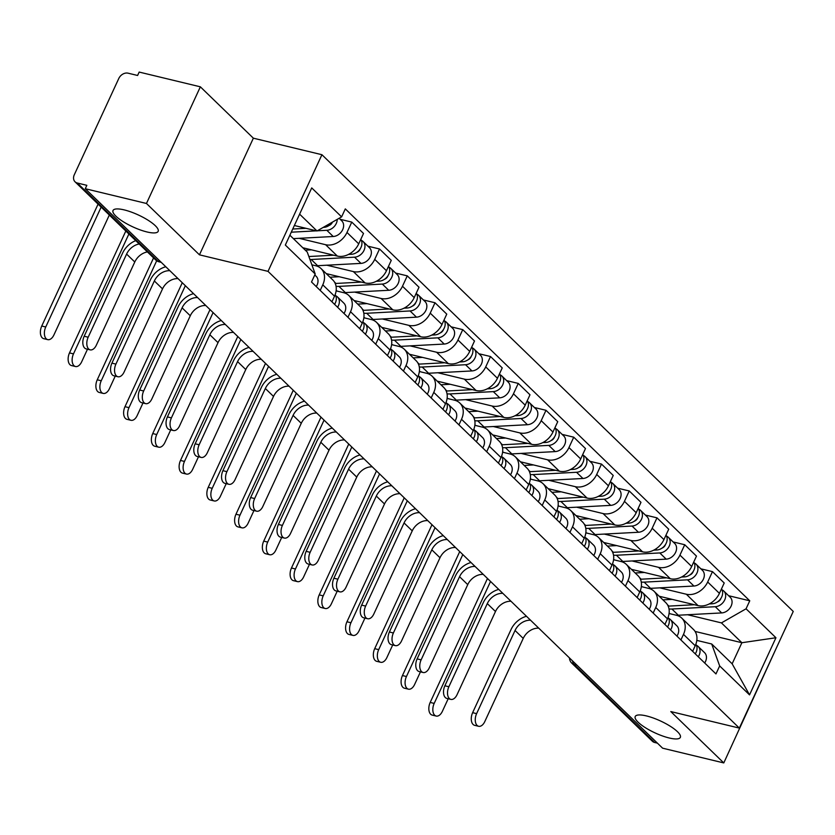 <?xml version="1.0" encoding="UTF-8"?>
<svg xmlns="http://www.w3.org/2000/svg" width="835" height="835" viewBox="0 0 835 835"><rect width="100%" height="100%" fill="white"/><g stroke="black" fill="none" stroke-linecap="round" stroke-linejoin="round"><path stroke-width="1.25" d="M146.97 231.953A24.862 6.555 24.8 0 1 123.058 221.599A24.862 6.555 24.8 0 1 113.028 210.493A24.862 6.555 24.8 0 1 124.206 209.898A24.862 6.555 24.8 0 1 148.119 220.252A24.862 6.555 24.8 0 1 158.159 231.347A24.862 6.555 24.8 0 1 146.97 231.953M669.169 737.973A24.862 6.555 24.8 0 1 645.257 727.619A24.862 6.555 24.8 0 1 635.216 716.524A24.862 6.555 24.8 0 1 646.405 715.919A24.862 6.555 24.8 0 1 670.317 726.273A24.862 6.555 24.8 0 1 680.348 737.378A24.862 6.555 24.8 0 1 669.169 737.973M200.358 86.819L146.459 203.479L85.264 188.72L662.604 748.181L723.788 762.929L670.787 711.566L739.351 728.099L793.25 611.439L321.924 154.715L253.36 138.182L200.358 86.819L139.174 72.071L137.598 75.474L128.068 73.177A7.766 5.981 -45.9 0 0 118.779 78.5L74.305 174.745A7.766 5.981 -45.9 0 0 75.046 181.8A7.766 5.981 -45.9 0 0 77.311 183.022L157.878 261.104A7.766 4.509 103.6 0 0 159.203 261.856L161.238 262.347M723.788 762.929L777.322 645.914M146.459 203.479L199.461 254.832L268.025 271.365L739.351 728.099M85.264 188.72L86.84 185.328L77.311 183.022M657.406 743.15L654.64 742.482A7.766 5.981 134.1 0 1 652.375 741.25L571.808 663.178A7.766 5.981 -45.9 0 0 574.073 664.399L654.64 742.482M659.18 596.232L698.05 605.605A17.869 13.767 -45.9 0 0 719.426 593.372L724.216 582.997L712.474 571.62L707.683 581.995A17.869 13.767 134.1 0 1 686.318 594.228L659.827 587.85M683.489 634.37L695.221 645.747A17.869 13.767 -45.9 0 0 693.509 629.506L681.778 618.13A17.869 13.767 134.1 0 1 683.489 634.37L680.901 639.954M695.221 645.747L692.643 651.321M700.857 568.823L712.474 571.62M669.065 613.506L676.569 615.311A17.869 13.767 134.1 0 1 681.778 618.13M631.437 569.345L670.307 578.718A17.869 13.767 -45.9 0 0 691.672 566.485L696.473 556.11L684.731 544.733L679.941 555.108A17.869 13.767 134.1 0 1 658.565 567.341L632.085 560.963M664.9 624.434L667.478 618.86A17.869 13.767 -45.9 0 0 665.766 602.62L654.024 591.243A17.869 13.767 134.1 0 1 655.736 607.483L653.158 613.067M673.114 541.936L684.731 544.733M641.322 586.619L648.826 588.424A17.869 13.767 134.1 0 1 654.024 591.243M603.684 542.458L642.564 551.831A17.869 13.767 -45.9 0 0 663.929 539.598L668.72 529.223L656.988 517.846L652.187 528.221A17.869 13.767 134.1 0 1 630.822 540.454L604.331 534.076M637.157 597.547L639.735 591.973A17.869 13.767 -45.9 0 0 638.023 575.732L626.281 564.356A17.869 13.767 134.1 0 1 627.993 580.596L625.415 586.18M645.371 515.049L656.988 517.846M613.579 559.732L621.073 561.538A17.869 13.767 134.1 0 1 626.281 564.356M575.941 515.571L614.81 524.944A17.869 13.767 -45.9 0 0 636.186 512.711L640.977 502.336L629.235 490.959L624.444 501.334A17.869 13.767 134.1 0 1 603.079 513.567L576.588 507.189M609.404 570.66L611.982 565.086A17.869 13.767 -45.9 0 0 610.27 548.846L598.538 537.469A17.869 13.767 134.1 0 1 600.25 553.709L597.672 559.293M617.618 488.162L629.235 490.959M585.836 532.845L593.33 534.65A17.869 13.767 134.1 0 1 598.538 537.469M548.198 488.684L587.068 498.057A17.869 13.767 -45.9 0 0 608.444 485.824L613.234 475.449L601.492 464.072L596.701 474.447A17.869 13.767 134.1 0 1 575.325 486.68L548.846 480.302M581.661 543.783L584.239 538.199A17.869 13.767 -45.9 0 0 582.527 521.958L570.785 510.582A17.869 13.767 134.1 0 1 572.497 526.822L569.919 532.406M589.875 461.275L601.492 464.072M558.083 505.958L565.587 507.774A17.869 13.767 134.1 0 1 570.785 510.582M520.445 461.797L559.325 471.17A17.869 13.767 -45.9 0 0 580.69 458.937L585.481 448.562L573.749 437.185L568.959 447.56A17.869 13.767 134.1 0 1 547.583 459.793L521.092 453.415M553.918 516.896L556.496 511.312A17.869 13.767 -45.9 0 0 554.784 495.071L543.042 483.695A17.869 13.767 134.1 0 1 544.754 499.935L542.176 505.519M562.132 434.388L573.749 437.185M530.34 479.071L537.834 480.887A17.869 13.767 134.1 0 1 543.042 483.695M492.702 434.91L531.571 444.283A17.869 13.767 -45.9 0 0 552.947 432.05L557.738 421.675L545.996 410.298L541.205 420.673A17.869 13.767 134.1 0 1 519.84 432.906L493.349 426.528M526.165 490.009L528.743 484.425A17.869 13.767 -45.9 0 0 527.031 468.184L515.299 456.808A17.869 13.767 134.1 0 1 517.011 473.048L514.433 478.632M534.379 407.501L545.996 410.298M502.597 452.184L510.091 454A17.869 13.767 134.1 0 1 515.299 456.808M464.959 408.023L503.829 417.396A17.869 13.767 -45.9 0 0 525.205 405.163L529.995 394.788L518.253 383.411L513.462 393.786A17.869 13.767 134.1 0 1 492.086 406.019L465.606 399.641M498.422 463.122L501 457.538A17.869 13.767 -45.9 0 0 499.288 441.298L487.556 429.921A17.869 13.767 134.1 0 1 489.258 446.161L486.68 451.745M506.636 380.614L518.253 383.411M474.844 425.297L482.348 427.113A17.869 13.767 134.1 0 1 487.556 429.921M437.206 381.136L476.086 390.509A17.869 13.767 -45.9 0 0 497.451 378.276L502.242 367.901L490.51 356.524L485.719 366.899A17.869 13.767 134.1 0 1 464.343 379.132L437.864 372.754M470.679 436.235L473.257 430.651A17.869 13.767 -45.9 0 0 471.545 414.411L459.803 403.034A17.869 13.767 134.1 0 1 461.515 419.274L458.937 424.858M478.893 353.727L490.51 356.524M447.101 398.41L454.605 400.226A17.869 13.767 134.1 0 1 459.803 403.034M409.463 354.249L448.332 363.622A17.869 13.767 -45.9 0 0 469.708 351.389L474.499 341.014L462.757 329.637L457.966 340.012A17.869 13.767 134.1 0 1 436.601 352.245L410.11 345.867M442.926 409.348L445.504 403.764A17.869 13.767 -45.9 0 0 443.802 387.523L432.06 376.147A17.869 13.767 134.1 0 1 433.772 392.387L431.194 397.971M451.14 326.84L462.757 329.637M419.358 371.523L426.852 373.339A17.869 13.767 134.1 0 1 432.06 376.147M381.72 327.362L420.589 336.735A17.869 13.767 -45.9 0 0 441.965 324.502L446.756 314.127L435.014 302.75L430.223 313.125A17.869 13.767 134.1 0 1 408.847 325.358L382.367 318.98M415.183 382.461L417.761 376.877A17.869 13.767 -45.9 0 0 416.049 360.636L404.317 349.26A17.869 13.767 134.1 0 1 406.019 365.5L403.441 371.084M423.397 299.953L435.014 302.75M391.605 344.636L399.109 346.452A17.869 13.767 134.1 0 1 404.317 349.26M353.967 300.485L392.847 309.848A17.869 13.767 -45.9 0 0 414.212 297.615L419.013 287.24L407.271 275.863L402.48 286.238A17.869 13.767 134.1 0 1 381.104 298.471L354.624 292.093M387.44 355.574L390.018 349.99A17.869 13.767 -45.9 0 0 388.306 333.749L376.564 322.373A17.869 13.767 134.1 0 1 378.276 338.613L375.698 344.197M395.654 273.066L407.271 275.863M363.862 317.749L371.366 319.565A17.869 13.767 134.1 0 1 376.564 322.373M326.224 273.598L365.093 282.961A17.869 13.767 -45.9 0 0 386.469 270.728L391.26 260.353L379.528 248.987L374.727 259.351A17.869 13.767 134.1 0 1 353.362 271.584L326.871 265.206M359.687 328.687L362.265 323.103A17.869 13.767 -45.9 0 0 360.563 306.863L348.821 295.486A17.869 13.767 134.1 0 1 350.533 311.726L347.955 317.31M367.911 246.179L379.528 248.987M336.119 290.862L343.613 292.678A17.869 13.767 134.1 0 1 348.821 295.486M302.792 247.745L337.35 256.074A17.869 13.767 -45.9 0 0 358.726 243.841L363.517 233.466L351.775 222.1L346.984 232.464A17.869 13.767 134.1 0 1 325.608 244.707L299.128 238.319M331.944 301.8L334.522 296.216A17.869 13.767 -45.9 0 0 332.81 279.976L321.078 268.599A17.869 13.767 134.1 0 1 322.78 284.839L320.202 290.423M340.158 219.292L351.775 222.1M311.873 264.82L315.87 265.791A17.869 13.767 134.1 0 1 321.078 268.599M695.085 631.437L741.887 642.72L721.44 622.9L687.57 614.727M696.818 640.393L711.691 643.983L732.149 663.804L741.887 642.72L775.945 637.752L749.538 694.887L719.666 665.933L711.691 643.983M289.87 235.22L307.238 252.055L315.212 274.005L311.518 282L715.971 673.928L719.666 665.933M315.212 274.005L285.33 245.052L311.726 187.917L341.609 216.87L316.987 230.971L299.608 214.136M721.44 622.9L746.062 608.798L749.757 600.803L345.304 208.886L341.609 216.87M746.062 608.798L775.945 637.752M321.924 154.715L268.025 271.365M253.36 138.182L199.461 254.832M294.358 225.513L316.987 230.971M728.611 595.71L749.757 600.803M749.538 694.887L732.149 663.804M478.622 726.283L474.624 725.323A8.934 5.187 -76.4 0 1 472.631 712.672L476.618 713.633A8.934 5.187 103.6 0 0 478.622 726.283A8.934 5.187 103.6 0 0 484.801 721.565L523.221 638.41A14.56 11.22 134.1 0 1 538.742 628.16M695.816 644.317A9.707 7.484 134.1 0 1 695.263 653.868M696.338 645.173L697.235 645.747A9.707 7.484 134.1 0 1 698.185 646.488A9.707 7.484 134.1 0 1 698.29 656.79M698.185 646.488L704.583 652.688A9.707 7.484 134.1 0 1 704.688 663M476.618 713.633L515.049 630.477A14.56 11.22 134.1 0 1 530.569 620.228M526.499 616.282A19.612 15.114 -45.9 0 0 511.051 629.517L472.631 712.672M436.194 716.054L432.196 715.094A8.934 5.187 -76.4 0 1 430.192 702.444L434.19 703.404A8.934 5.187 103.6 0 0 436.194 716.054A8.934 5.187 103.6 0 0 442.373 711.337L448.186 698.749M717.432 601.941A4.666 3.59 -45.9 0 0 720.97 598.288M669.012 608.955A23.307 17.952 -45.9 0 0 671.904 609.018L715.271 606.711A9.707 7.484 -45.9 0 0 724.383 600.553A9.707 7.484 -45.9 0 0 723.799 591.044A9.707 7.484 -45.9 0 0 722.014 589.865M669.106 613.193A23.307 17.952 -45.9 0 0 670.307 613.808M676.183 615.218A23.307 17.952 -45.9 0 0 678.312 615.228L721.68 612.921A9.707 7.484 -45.9 0 0 730.792 606.753A9.707 7.484 -45.9 0 0 730.197 597.255L723.799 591.044M668.177 606.116A23.307 17.952 -45.9 0 0 668.887 606.095L694.428 604.728M709.228 603.945L712.245 603.778A9.707 7.484 -45.9 0 0 721.022 598.215A9.707 7.484 -45.9 0 0 721.471 588.936M662.927 599.864L672.185 599.373M487.473 578.478L430.192 702.444M434.19 703.404L490.542 581.452M450.879 699.396L446.882 698.436A8.934 5.187 -76.4 0 1 444.878 685.785L448.875 686.746A8.934 5.187 103.6 0 0 450.879 699.396A8.934 5.187 103.6 0 0 457.058 694.678L495.479 611.523A14.56 11.22 134.1 0 1 510.999 601.273M668.073 617.43A9.707 7.484 134.1 0 1 667.52 626.981M668.595 618.286L669.493 618.86A9.707 7.484 134.1 0 1 670.432 619.601A9.707 7.484 134.1 0 1 670.547 629.903M670.432 619.601L676.841 625.801A9.707 7.484 134.1 0 1 676.945 636.113M448.875 686.746L487.296 603.59A14.56 11.22 134.1 0 1 502.816 593.341M498.745 589.395A19.612 15.114 -45.9 0 0 483.298 602.63L444.878 685.785M423.126 672.509L419.128 671.549A8.934 5.187 -76.4 0 1 417.135 658.898L421.132 659.859A8.934 5.187 103.6 0 0 423.126 672.509A8.934 5.187 103.6 0 0 429.315 667.791L467.736 584.636A14.56 11.22 134.1 0 1 483.256 574.386M640.33 590.543A9.707 7.484 134.1 0 1 639.777 600.094M640.842 591.399L641.75 591.973A9.707 7.484 134.1 0 1 642.689 592.714A9.707 7.484 134.1 0 1 642.793 603.027M642.689 592.714L649.098 598.914A9.707 7.484 134.1 0 1 649.202 609.226M421.132 659.859L459.553 576.703A14.56 11.22 134.1 0 1 475.073 566.454M470.982 562.487L470.971 562.519A19.612 15.114 -45.9 0 0 455.555 575.743L417.135 658.898M408.44 689.167L404.443 688.207A8.934 5.187 -76.4 0 1 402.449 675.557L406.447 676.517A8.934 5.187 103.6 0 0 408.44 689.167A8.934 5.187 103.6 0 0 414.63 684.449L420.443 671.862M689.689 575.054A4.666 3.59 -45.9 0 0 693.227 571.401M641.27 582.068A23.307 17.952 -45.9 0 0 644.161 582.131L687.529 579.824A9.707 7.484 -45.9 0 0 696.64 573.666A9.707 7.484 -45.9 0 0 696.056 564.157A9.707 7.484 -45.9 0 0 694.271 562.978M641.364 586.306A23.307 17.952 -45.9 0 0 642.553 586.922M648.43 588.331A23.307 17.952 -45.9 0 0 650.559 588.341L693.927 586.034A9.707 7.484 -45.9 0 0 703.049 579.866A9.707 7.484 -45.9 0 0 702.454 570.368L696.056 564.157M640.424 579.229A23.307 17.952 -45.9 0 0 641.134 579.208L666.674 577.841M681.475 577.058L684.502 576.891A9.707 7.484 -45.9 0 0 693.269 571.328A9.707 7.484 -45.9 0 0 693.728 562.049M635.174 572.977L644.443 572.486M459.73 551.591L402.449 675.557M406.447 676.517L462.799 554.565M380.697 662.28L376.7 661.32A8.934 5.187 -76.4 0 1 374.706 648.67L378.704 649.63A8.934 5.187 103.6 0 0 380.697 662.28A8.934 5.187 103.6 0 0 386.887 657.562L392.7 644.975M661.936 548.167A4.666 3.59 -45.9 0 0 665.474 544.514M613.527 555.181A23.307 17.952 -45.9 0 0 616.418 555.244L659.775 552.937A9.707 7.484 -45.9 0 0 668.898 546.779A9.707 7.484 -45.9 0 0 668.303 537.27A9.707 7.484 -45.9 0 0 666.518 536.091M613.621 559.419A23.307 17.952 -45.9 0 0 614.81 560.034M620.687 561.444A23.307 17.952 -45.9 0 0 622.816 561.454L666.184 559.147A9.707 7.484 -45.9 0 0 675.296 552.979A9.707 7.484 -45.9 0 0 674.711 543.481L668.303 537.27M612.681 552.342A23.307 17.952 -45.9 0 0 613.391 552.321L638.932 550.954M653.732 550.171L656.759 550.004A9.707 7.484 -45.9 0 0 665.526 544.441A9.707 7.484 -45.9 0 0 665.986 535.162M607.431 546.09L616.689 545.599M431.987 524.704L374.706 648.67M378.704 649.63L435.056 527.678M395.383 645.622L391.385 644.662A8.934 5.187 -76.4 0 1 389.392 632.011L393.389 632.972A8.934 5.187 103.6 0 0 395.383 645.622A8.934 5.187 103.6 0 0 401.562 640.904L439.993 557.749A14.56 11.22 134.1 0 1 455.503 547.499M612.577 563.656A9.707 7.484 134.1 0 1 612.024 573.207M613.099 564.512L613.996 565.086A9.707 7.484 134.1 0 1 614.946 565.827A9.707 7.484 134.1 0 1 615.051 576.14M614.946 565.827L621.344 572.027A9.707 7.484 134.1 0 1 621.449 582.339M393.389 632.972L431.81 549.816A14.56 11.22 134.1 0 1 447.33 539.567M443.26 535.621A19.612 15.114 -45.9 0 0 427.812 548.856L389.392 632.011M367.64 618.735L363.642 617.775A8.934 5.187 -76.4 0 1 361.639 605.125L365.636 606.085A8.934 5.187 103.6 0 0 367.64 618.735A8.934 5.187 103.6 0 0 373.819 614.017L412.239 530.862A14.56 11.22 134.1 0 1 427.76 520.612M584.834 536.769A9.707 7.484 134.1 0 1 584.281 546.32M585.356 537.625L586.253 538.199A9.707 7.484 134.1 0 1 587.203 538.94A9.707 7.484 134.1 0 1 587.308 549.253M587.203 538.94L593.601 545.14A9.707 7.484 134.1 0 1 593.706 555.452M365.636 606.085L404.056 522.94A14.56 11.22 134.1 0 1 419.577 512.68M415.506 508.734A19.612 15.114 -45.9 0 0 400.059 521.969L361.639 605.125M339.887 591.848L335.889 590.888A8.934 5.187 -76.4 0 1 333.896 578.237L337.893 579.198A8.934 5.187 103.6 0 0 339.887 591.848A8.934 5.187 103.6 0 0 346.076 587.13L384.497 503.975A14.56 11.22 134.1 0 1 400.017 493.725M557.091 509.882A9.707 7.484 134.1 0 1 556.538 519.433M557.603 510.738L558.511 511.312A9.707 7.484 134.1 0 1 559.45 512.053A9.707 7.484 134.1 0 1 559.554 522.366M559.45 512.053L565.859 518.253A9.707 7.484 134.1 0 1 565.963 528.565M337.893 579.198L376.314 496.053A14.56 11.22 134.1 0 1 391.834 485.793M387.732 481.858L387.743 481.826A19.612 15.114 -45.9 0 0 372.316 495.082L333.896 578.237M352.954 635.393L348.957 634.433A8.934 5.187 -76.4 0 1 346.953 621.783L350.95 622.743A8.934 5.187 103.6 0 0 352.954 635.393A8.934 5.187 103.6 0 0 359.133 630.675L364.947 618.088M634.193 521.28A4.666 3.59 -45.9 0 0 637.731 517.627M585.773 528.294A23.307 17.952 -45.9 0 0 588.665 528.357L632.032 526.05A9.707 7.484 -45.9 0 0 641.144 519.892A9.707 7.484 -45.9 0 0 640.56 510.383A9.707 7.484 -45.9 0 0 638.775 509.204M585.867 532.532A23.307 17.952 -45.9 0 0 587.068 533.148M592.944 534.557A23.307 17.952 -45.9 0 0 595.073 534.567L638.441 532.26A9.707 7.484 -45.9 0 0 647.553 526.092A9.707 7.484 -45.9 0 0 646.958 516.594L640.56 510.383M584.938 525.455A23.307 17.952 -45.9 0 0 585.648 525.434L611.189 524.067M625.989 523.284L629.005 523.117A9.707 7.484 -45.9 0 0 637.783 517.554A9.707 7.484 -45.9 0 0 638.232 508.275M579.688 519.203L588.946 518.712M404.234 497.817L346.953 621.783M350.95 622.743L407.303 500.791M325.201 608.506L321.214 607.546A8.934 5.187 -76.4 0 1 319.21 594.896L323.208 595.856A8.934 5.187 103.6 0 0 325.201 608.506A8.934 5.187 103.6 0 0 331.391 603.788L337.204 591.201M606.45 494.393A4.666 3.59 -45.9 0 0 609.988 490.74M558.03 501.407A23.307 17.952 -45.9 0 0 560.922 501.47L604.289 499.163A9.707 7.484 -45.9 0 0 613.401 493.005A9.707 7.484 -45.9 0 0 612.817 483.507A9.707 7.484 -45.9 0 0 611.032 482.317M558.124 505.645A23.307 17.952 -45.9 0 0 559.325 506.26M565.191 507.68A23.307 17.952 -45.9 0 0 567.32 507.68L610.688 505.373A9.707 7.484 -45.9 0 0 619.81 499.205A9.707 7.484 -45.9 0 0 619.215 489.707L612.817 483.507M557.185 498.568A23.307 17.952 -45.9 0 0 557.895 498.547L583.435 497.18M598.246 496.397L601.263 496.24A9.707 7.484 -45.9 0 0 610.03 490.667A9.707 7.484 -45.9 0 0 610.489 481.388M551.935 492.316L561.203 491.825M376.491 470.93L319.21 594.896M323.208 595.856L379.56 473.904M297.458 581.619L293.461 580.659A8.934 5.187 -76.4 0 1 291.467 568.009L295.465 568.969A8.934 5.187 103.6 0 0 297.458 581.619A8.934 5.187 103.6 0 0 303.648 576.902L309.461 564.314M578.697 467.506A4.666 3.59 -45.9 0 0 582.235 463.853M530.288 474.52A23.307 17.952 -45.9 0 0 533.179 474.583L576.547 472.276A9.707 7.484 -45.9 0 0 585.659 466.118A9.707 7.484 -45.9 0 0 585.064 456.62A9.707 7.484 -45.9 0 0 583.279 455.43M530.382 478.758A23.307 17.952 -45.9 0 0 531.571 479.373M537.448 480.793A23.307 17.952 -45.9 0 0 539.577 480.793L582.945 478.486A9.707 7.484 -45.9 0 0 592.057 472.318A9.707 7.484 -45.9 0 0 591.472 462.82L585.064 456.62M529.442 471.681A23.307 17.952 -45.9 0 0 530.152 471.66L555.692 470.293M570.493 469.51L573.52 469.353A9.707 7.484 -45.9 0 0 582.287 463.78A9.707 7.484 -45.9 0 0 582.747 454.501M524.192 465.429L533.45 464.938M348.748 444.043L291.467 568.009M295.465 568.969L351.817 447.017M312.144 564.961L308.146 564.001A8.934 5.187 -76.4 0 1 306.153 551.351L310.15 552.311A8.934 5.187 103.6 0 0 312.144 564.961A8.934 5.187 103.6 0 0 318.323 560.243L356.754 477.088A14.56 11.22 134.1 0 1 372.274 466.838M529.338 482.995A9.707 7.484 134.1 0 1 528.785 492.546M529.86 483.851L530.757 484.425A9.707 7.484 134.1 0 1 531.707 485.166A9.707 7.484 134.1 0 1 531.811 495.479M531.707 485.166L538.105 491.366A9.707 7.484 134.1 0 1 538.22 501.678M310.15 552.311L348.571 469.166A14.56 11.22 134.1 0 1 364.091 458.906M360.021 454.96A19.612 15.114 -45.9 0 0 344.573 468.195L306.153 551.351M269.715 554.732L265.718 553.772A8.934 5.187 -76.4 0 1 263.724 541.122L267.711 542.082A8.934 5.187 103.6 0 0 269.715 554.732A8.934 5.187 103.6 0 0 275.894 550.014L281.708 537.427M550.954 440.619A4.666 3.59 -45.9 0 0 554.492 436.966M502.534 447.633A23.307 17.952 -45.9 0 0 505.425 447.696L548.793 445.389A9.707 7.484 -45.9 0 0 557.905 439.231A9.707 7.484 -45.9 0 0 557.321 429.733A9.707 7.484 -45.9 0 0 555.536 428.543M502.628 451.871A23.307 17.952 -45.9 0 0 503.829 452.486M509.705 453.906A23.307 17.952 -45.9 0 0 511.834 453.906L555.202 451.599A9.707 7.484 -45.9 0 0 564.314 445.431A9.707 7.484 -45.9 0 0 563.719 435.933L557.321 429.733M501.699 444.794A23.307 17.952 -45.9 0 0 502.409 444.773L527.95 443.406M542.75 442.623L545.777 442.466A9.707 7.484 -45.9 0 0 554.544 436.893A9.707 7.484 -45.9 0 0 554.993 427.614M496.449 438.542L505.707 438.051M320.995 417.156L263.724 541.122M267.711 542.082L324.064 420.13M284.401 538.074L280.403 537.114A8.934 5.187 -76.4 0 1 278.399 524.463L282.397 525.424A8.934 5.187 103.6 0 0 284.401 538.074A8.934 5.187 103.6 0 0 290.58 533.356L329 450.201A14.56 11.22 134.1 0 1 344.521 439.951M501.595 456.108A9.707 7.484 134.1 0 1 501.042 465.659A4.666 3.59 134.1 0 0 501.136 465.512M502.117 456.964L503.014 457.538A9.707 7.484 134.1 0 1 503.964 458.279A9.707 7.484 134.1 0 1 504.069 468.592M503.964 458.279L510.362 464.479A9.707 7.484 134.1 0 1 510.467 474.791M282.397 525.424L320.817 442.279A14.56 11.22 134.1 0 1 336.338 432.019M332.267 428.073A19.612 15.114 -45.9 0 0 316.82 441.308L278.399 524.463M241.973 527.845L237.975 526.885A8.934 5.187 -76.4 0 1 235.971 514.235L239.969 515.195A8.934 5.187 103.6 0 0 241.973 527.845A8.934 5.187 103.6 0 0 248.152 523.127L253.965 510.54M523.211 413.732A4.666 3.59 -45.9 0 0 526.749 410.079M474.791 420.746A23.307 17.952 -45.9 0 0 477.683 420.809L521.05 418.502A9.707 7.484 -45.9 0 0 530.162 412.344A9.707 7.484 -45.9 0 0 529.578 402.846A9.707 7.484 -45.9 0 0 527.793 401.656M474.885 424.984A23.307 17.952 -45.9 0 0 476.086 425.599M481.962 427.019A23.307 17.952 -45.9 0 0 484.081 427.019L527.449 424.712A9.707 7.484 -45.9 0 0 536.571 418.544A9.707 7.484 -45.9 0 0 535.976 409.046L529.578 402.846M473.946 417.907A23.307 17.952 -45.9 0 0 474.656 417.886L500.207 416.519M515.007 415.736L518.024 415.579A9.707 7.484 -45.9 0 0 526.802 410.006A9.707 7.484 -45.9 0 0 527.25 400.727M468.696 411.655L477.964 411.164M293.252 390.269L235.971 514.235M239.969 515.195L296.321 393.243M304.493 401.197L304.504 401.165A19.612 15.114 -45.9 0 0 289.077 414.421L250.657 497.577L254.654 498.537A8.934 5.187 103.6 0 0 256.648 511.187A8.934 5.187 103.6 0 0 262.837 506.469L301.258 423.314A14.56 11.22 134.1 0 1 316.778 413.064M256.648 511.187L252.65 510.227A8.934 5.187 -76.4 0 1 250.657 497.577M473.852 429.221A9.707 7.484 134.1 0 1 473.299 438.772M474.363 430.077L475.272 430.651A9.707 7.484 134.1 0 1 476.211 431.392A9.707 7.484 134.1 0 1 476.315 441.705M476.211 431.392L482.62 437.592A9.707 7.484 134.1 0 1 482.724 447.904M254.654 498.537L293.075 415.392A14.56 11.22 134.1 0 1 308.595 405.132M214.219 500.958L210.222 499.998A8.934 5.187 -76.4 0 1 208.228 487.348L212.226 488.308A8.934 5.187 103.6 0 0 214.219 500.958A8.934 5.187 103.6 0 0 220.409 496.24L226.222 483.653M495.458 386.845A4.666 3.59 -45.9 0 0 499.006 383.192M447.049 393.859A23.307 17.952 -45.9 0 0 449.94 393.922L493.308 391.615A9.707 7.484 -45.9 0 0 502.419 385.457A9.707 7.484 -45.9 0 0 501.825 375.959A9.707 7.484 -45.9 0 0 500.04 374.769M447.142 398.097A23.307 17.952 -45.9 0 0 448.332 398.712M454.209 400.132A23.307 17.952 -45.9 0 0 456.338 400.132L499.706 397.825A9.707 7.484 -45.9 0 0 508.818 391.657A9.707 7.484 -45.9 0 0 508.233 382.159L501.825 375.959M446.203 391.02A23.307 17.952 -45.9 0 0 446.913 390.999L472.453 389.632M487.254 388.849L490.281 388.692A9.707 7.484 -45.9 0 0 499.048 383.119A9.707 7.484 -45.9 0 0 499.507 373.84M440.953 384.768L450.211 384.277M265.509 363.382L208.228 487.348M212.226 488.308L268.578 366.356M228.905 484.3L224.907 483.34A8.934 5.187 -76.4 0 1 222.914 470.689L226.911 471.65A8.934 5.187 103.6 0 0 228.905 484.3A8.934 5.187 103.6 0 0 235.094 479.582L273.515 396.427A14.56 11.22 134.1 0 1 289.035 386.177M446.099 402.334A9.707 7.484 134.1 0 1 445.546 411.885M446.621 403.19L447.518 403.764A9.707 7.484 134.1 0 1 448.468 404.505A9.707 7.484 134.1 0 1 448.572 414.818M448.468 404.505L454.866 410.705A9.707 7.484 134.1 0 1 454.981 421.017M226.911 471.65L265.332 388.505A14.56 11.22 134.1 0 1 280.852 378.245M276.782 374.299A19.612 15.114 -45.9 0 0 261.334 387.534L222.914 470.689M186.476 474.071L182.479 473.111A8.934 5.187 -76.4 0 1 180.485 460.461L184.483 461.421A8.934 5.187 103.6 0 0 186.476 474.071A8.934 5.187 103.6 0 0 192.655 469.353L198.48 456.766M467.715 359.958A4.666 3.59 -45.9 0 0 471.253 356.305M419.295 366.972A23.307 17.952 -45.9 0 0 422.186 367.035L465.554 364.728A9.707 7.484 -45.9 0 0 474.677 358.57A9.707 7.484 -45.9 0 0 474.082 349.072A9.707 7.484 -45.9 0 0 472.297 347.882M419.389 371.21A23.307 17.952 -45.9 0 0 420.589 371.825M426.466 373.245A23.307 17.952 -45.9 0 0 428.595 373.245L471.963 370.938A9.707 7.484 -45.9 0 0 481.075 364.77A9.707 7.484 -45.9 0 0 480.48 355.272L474.082 349.072M418.46 364.133A23.307 17.952 -45.9 0 0 419.17 364.112L444.711 362.755M459.511 361.962L462.538 361.805A9.707 7.484 -45.9 0 0 471.305 356.232A9.707 7.484 -45.9 0 0 471.754 346.953M413.21 357.881L422.468 357.39M237.766 336.495L180.485 460.461M184.483 461.421L240.835 339.469M201.162 457.413L197.164 456.453A8.934 5.187 -76.4 0 1 195.16 443.802L199.158 444.763A8.934 5.187 103.6 0 0 201.162 457.413A8.934 5.187 103.6 0 0 207.341 452.695L245.761 369.54A14.56 11.22 134.1 0 1 261.282 359.29M418.356 375.447A9.707 7.484 134.1 0 1 417.803 384.998M418.878 376.303L419.775 376.877A9.707 7.484 134.1 0 1 420.725 377.618A9.707 7.484 134.1 0 1 420.83 387.931M420.725 377.618L427.123 383.818A9.707 7.484 134.1 0 1 427.228 394.13M199.158 444.763L237.578 361.618A14.56 11.22 134.1 0 1 253.099 351.358M249.039 347.423A19.612 15.114 -45.9 0 0 233.591 360.647L195.16 443.802M158.733 447.184L154.736 446.224A8.934 5.187 -76.4 0 1 152.732 433.574L156.73 434.534A8.934 5.187 103.6 0 0 158.733 447.184A8.934 5.187 103.6 0 0 164.912 442.466L170.726 429.879M439.972 333.071A4.666 3.59 -45.9 0 0 443.51 329.418M391.552 340.085A23.307 17.952 -45.9 0 0 394.444 340.158L437.811 337.841A9.707 7.484 -45.9 0 0 446.923 331.683A9.707 7.484 -45.9 0 0 446.339 322.185A9.707 7.484 -45.9 0 0 444.554 320.995M391.646 344.323A23.307 17.952 -45.9 0 0 392.847 344.938M398.723 346.358A23.307 17.952 -45.9 0 0 400.852 346.358L444.21 344.051A9.707 7.484 -45.9 0 0 453.332 337.883A9.707 7.484 -45.9 0 0 452.737 328.385L446.339 322.185M390.717 337.246A23.307 17.952 -45.9 0 0 391.417 337.225L416.968 335.868M431.768 335.075L434.784 334.918A9.707 7.484 -45.9 0 0 443.562 329.345A9.707 7.484 -45.9 0 0 444.011 320.066M385.467 330.994L394.725 330.503M210.013 309.608L152.732 433.574M156.73 434.534L213.082 312.582M167.417 416.915L171.415 417.876A8.934 5.187 103.6 0 0 173.409 430.526L169.411 429.566A8.934 5.187 -76.4 0 1 167.417 416.915L205.838 333.76A19.612 15.114 -45.9 0 1 221.285 320.536L221.265 320.504M173.409 430.526A8.934 5.187 103.6 0 0 179.598 425.808L218.018 342.653A14.56 11.22 134.1 0 1 233.539 332.403M390.613 348.56A9.707 7.484 134.1 0 1 390.06 358.111M391.124 349.416L392.033 349.99A9.707 7.484 134.1 0 1 392.972 350.731A9.707 7.484 134.1 0 1 393.087 361.044M392.972 350.731L399.38 356.931A9.707 7.484 134.1 0 1 399.485 367.243M171.415 417.876L209.835 334.731A14.56 11.22 134.1 0 1 225.356 324.471M130.98 420.297L126.983 419.337A8.934 5.187 -76.4 0 1 124.989 406.687L128.987 407.647A8.934 5.187 103.6 0 0 130.98 420.297A8.934 5.187 103.6 0 0 137.17 415.579L142.983 402.992M412.219 306.184A4.666 3.59 -45.9 0 0 415.767 302.531M363.81 313.198A23.307 17.952 -45.9 0 0 366.701 313.271L410.068 310.954A9.707 7.484 -45.9 0 0 419.18 304.796A9.707 7.484 -45.9 0 0 418.586 295.298A9.707 7.484 -45.9 0 0 416.801 294.108M363.903 317.436A23.307 17.952 -45.9 0 0 365.093 318.052M370.97 319.471A23.307 17.952 -45.9 0 0 373.099 319.471L416.467 317.164A9.707 7.484 -45.9 0 0 425.579 310.996A9.707 7.484 -45.9 0 0 424.994 301.498L418.586 295.298M362.964 310.359A23.307 17.952 -45.9 0 0 363.674 310.338L389.214 308.981M404.015 308.188L407.042 308.031A9.707 7.484 -45.9 0 0 415.809 302.458A9.707 7.484 -45.9 0 0 416.268 293.179M357.714 304.107L366.972 303.616M182.27 282.721L124.989 406.687M128.987 407.647L185.339 285.695M145.666 403.639L141.668 402.679A8.934 5.187 -76.4 0 1 139.675 390.029L143.672 390.989A8.934 5.187 103.6 0 0 145.666 403.639A8.934 5.187 103.6 0 0 151.855 398.921L190.276 315.766A14.56 11.22 134.1 0 1 205.796 305.516M362.87 321.673A9.707 7.484 134.1 0 1 362.306 331.224M363.382 322.529L364.29 323.103A9.707 7.484 134.1 0 1 365.229 323.844A9.707 7.484 134.1 0 1 365.333 334.157M365.229 323.844L371.627 330.044A9.707 7.484 134.1 0 1 371.742 340.356M143.672 390.989L182.093 307.844A14.56 11.22 134.1 0 1 197.613 297.584M193.543 293.649A19.612 15.114 -45.9 0 0 178.095 306.873L139.675 390.029M103.237 393.41L99.24 392.45A8.934 5.187 -76.4 0 1 97.246 379.8L101.244 380.76A8.934 5.187 103.6 0 0 103.237 393.41A8.934 5.187 103.6 0 0 109.416 388.692L115.24 376.105M384.476 279.297A4.666 3.59 -45.9 0 0 388.014 275.644M336.067 286.311A23.307 17.952 -45.9 0 0 338.947 286.384L382.315 284.067A9.707 7.484 -45.9 0 0 391.438 277.909A9.707 7.484 -45.9 0 0 390.843 268.411A9.707 7.484 -45.9 0 0 389.058 267.221M336.161 290.549A23.307 17.952 -45.9 0 0 337.35 291.164M343.227 292.584A23.307 17.952 -45.9 0 0 345.356 292.584L388.724 290.277A9.707 7.484 -45.9 0 0 397.836 284.109A9.707 7.484 -45.9 0 0 397.251 274.611L390.843 268.411M335.221 283.472A23.307 17.952 -45.9 0 0 335.931 283.451L361.471 282.094M376.272 281.301L379.299 281.144A9.707 7.484 -45.9 0 0 388.066 275.571A9.707 7.484 -45.9 0 0 388.515 266.292M329.971 277.22L339.229 276.729M153.567 257.9L97.246 379.8M101.244 380.76L156.698 260.75M117.923 376.752L113.925 375.792A8.934 5.187 -76.4 0 1 111.921 363.142L115.919 364.102A8.934 5.187 103.6 0 0 117.923 376.752A8.934 5.187 103.6 0 0 124.102 372.034L162.522 288.879A14.56 11.22 134.1 0 1 178.043 278.629M335.117 294.786A9.707 7.484 134.1 0 1 334.564 304.337A4.666 3.59 134.1 0 0 334.658 304.201M335.639 295.642L336.536 296.216A9.707 7.484 134.1 0 1 337.486 296.957A9.707 7.484 134.1 0 1 337.59 307.27M337.486 296.957L343.884 303.157A9.707 7.484 134.1 0 1 343.989 313.469M115.919 364.102L154.35 280.957A14.56 11.22 134.1 0 1 169.86 270.697M165.8 266.762A19.612 15.114 -45.9 0 0 150.352 279.986L111.921 363.142M75.494 366.523L71.497 365.563A8.934 5.187 -76.4 0 1 69.493 352.913L73.49 353.873A8.934 5.187 103.6 0 0 75.494 366.523A8.934 5.187 103.6 0 0 81.673 361.805L87.487 349.218M356.733 252.41A4.666 3.59 -45.9 0 0 360.271 248.757M309.952 259.518A23.307 17.952 -45.9 0 0 311.204 259.497L354.572 257.18A9.707 7.484 -45.9 0 0 363.684 251.022A9.707 7.484 -45.9 0 0 363.1 241.524A9.707 7.484 -45.9 0 0 361.315 240.334M315.484 265.697A23.307 17.952 -45.9 0 0 317.613 265.697L360.97 263.39A9.707 7.484 -45.9 0 0 370.093 257.222A9.707 7.484 -45.9 0 0 369.498 247.724L363.1 241.524M308.867 256.522L333.729 255.207M348.529 254.414L351.545 254.257A9.707 7.484 -45.9 0 0 360.323 248.684A9.707 7.484 -45.9 0 0 360.772 239.405M305.297 250.166L311.486 249.842M125.824 231.013L69.493 352.913M73.49 353.873L128.893 233.977M90.17 349.865L86.172 348.905A8.934 5.187 -76.4 0 1 84.178 336.255L88.176 337.215A8.934 5.187 103.6 0 0 90.17 349.865A8.934 5.187 103.6 0 0 96.359 345.147L134.779 261.992A14.56 11.22 134.1 0 1 147.398 251.919M314.774 274.945L316.141 276.27A9.707 7.484 134.1 0 1 316.246 286.582M88.176 337.215L126.596 254.07A14.56 11.22 134.1 0 1 139.215 243.987M135.75 240.626A19.612 15.114 -45.9 0 0 122.599 253.099L84.178 336.255M47.741 339.636L43.744 338.676A8.934 5.187 -76.4 0 1 41.75 326.026L45.748 326.986A8.934 5.187 103.6 0 0 47.741 339.636A8.934 5.187 103.6 0 0 53.931 334.918L109.333 215.023M328.98 225.523A4.666 3.59 -45.9 0 0 332.434 222.12M291.269 232.193L316.486 230.846M317.269 230.804L326.829 230.293A9.707 7.484 -45.9 0 0 337.225 219.386M293.377 238.622L333.228 236.503A9.707 7.484 -45.9 0 0 342.34 230.345A9.707 7.484 -45.9 0 0 341.755 220.837L339.125 218.29M292.741 229.02L305.975 228.32M323.218 227.402L323.803 227.37A9.707 7.484 -45.9 0 0 332.32 222.193M98.081 204.126L41.75 326.026M45.748 326.986L101.15 207.09M325.608 244.707L337.35 256.074M353.362 271.584L365.093 282.961M381.104 298.471L392.847 309.848M408.847 325.358L420.589 336.735M436.601 352.245L448.332 363.622M464.343 379.132L476.086 390.509M492.086 406.019L503.829 417.396M519.84 432.906L531.571 444.283M547.583 459.793L559.325 471.17M575.325 486.68L587.068 498.057M603.079 513.567L614.81 524.944M630.822 540.454L642.564 551.831M658.565 567.341L670.307 578.718M686.318 594.228L698.05 605.605M350.533 311.726L362.265 323.103M378.276 338.613L390.018 349.99M406.019 365.5L417.761 376.877M433.772 392.387L445.504 403.764M461.515 419.274L473.257 430.651M489.258 446.161L501 457.538M517.011 473.048L528.743 484.425M544.754 499.935L556.496 511.312M572.497 526.822L584.239 538.199M600.25 553.709L611.982 565.086M627.993 580.596L639.735 591.973M655.736 607.483L667.478 618.86M322.78 284.839L334.522 296.216M374.727 259.351L386.469 270.728M402.48 286.238L414.212 297.615M430.223 313.125L441.965 324.502M457.966 340.012L469.708 351.389M485.719 366.899L497.451 378.276M513.462 393.786L525.205 405.163M541.205 420.673L552.947 432.05M568.959 447.56L580.69 458.937M596.701 474.447L608.444 485.824M624.444 501.334L636.186 512.711M652.187 528.221L663.929 539.598M679.941 555.108L691.672 566.485M707.683 581.995L719.426 593.372M346.984 232.464L358.726 243.841M572.559 660.923A7.766 4.509 103.6 0 0 574.073 664.399L576.839 665.067M160.644 261.772L157.878 261.104A7.766 5.981 -45.9 0 1 155.613 259.883A7.766 7.766 0 0 0 159.203 261.856M523.221 638.41L515.049 630.477M671.904 609.018L678.312 615.228M715.271 606.711L721.68 612.921M667.416 604.676L668.887 606.095M711.222 602.786L712.245 603.778M495.479 611.523L487.296 603.59M467.736 584.636L459.553 576.703M644.161 582.131L650.559 588.341M687.529 579.824L693.927 586.034M639.673 577.789L641.134 579.208M683.479 575.899L684.502 576.891M616.418 555.244L622.816 561.454M659.775 552.937L666.184 559.147M611.93 550.902L613.391 552.321M655.736 549.012L656.759 550.004M439.993 557.749L431.81 549.816M412.239 530.862L404.056 522.94M384.497 503.975L376.314 496.053M588.665 528.357L595.073 534.567M632.032 526.05L638.441 532.26M584.187 524.015L585.648 525.434M627.983 522.125L629.005 523.117M560.922 501.47L567.32 507.68M604.289 499.163L610.688 505.373M556.434 497.128L557.895 498.547M600.24 495.238L601.263 496.24M533.179 474.583L539.577 480.793M576.547 472.276L582.945 478.486M528.691 470.241L530.152 471.66M572.497 468.351L573.52 469.353M356.754 477.088L348.571 469.166M505.425 447.696L511.834 453.906M548.793 445.389L555.202 451.599M500.948 443.354L502.409 444.773M544.744 441.464L545.777 442.466M329 450.201L320.817 442.279M477.683 420.809L484.081 427.019M521.05 418.502L527.449 424.712M473.195 416.467L474.656 417.886M517.001 414.577L518.024 415.579M301.258 423.314L293.075 415.392M449.94 393.922L456.338 400.132M493.308 391.615L499.706 397.825M445.452 389.58L446.913 390.999M489.258 387.69L490.281 388.692M273.515 396.427L265.332 388.505M422.186 367.035L428.595 373.245M465.554 364.728L471.963 370.938M417.709 362.693L419.17 364.112M461.505 360.803L462.538 361.805M245.761 369.54L237.578 361.618M394.444 340.158L400.852 346.358M437.811 337.841L444.21 344.051M389.955 335.806L391.417 337.225M433.762 333.927L434.784 334.918M218.018 342.653L209.835 334.731M366.701 313.271L373.099 319.471M410.068 310.954L416.467 317.164M362.213 308.919L363.674 310.338M406.019 307.04L407.042 308.031M190.276 315.766L182.093 307.844M338.947 286.384L345.356 292.584M382.315 284.067L388.724 290.277M334.47 282.032L335.931 283.451M378.265 280.153L379.299 281.144M162.522 288.879L154.35 280.957M311.204 259.497L317.613 265.697M354.572 257.18L360.97 263.39M350.523 253.266L351.545 254.257M134.779 261.992L126.596 254.07M326.829 230.293L333.228 236.503M155.613 259.883L75.046 181.8M569.449 657.917A7.766 7.766 0 0 0 571.808 663.178"/></g></svg>
